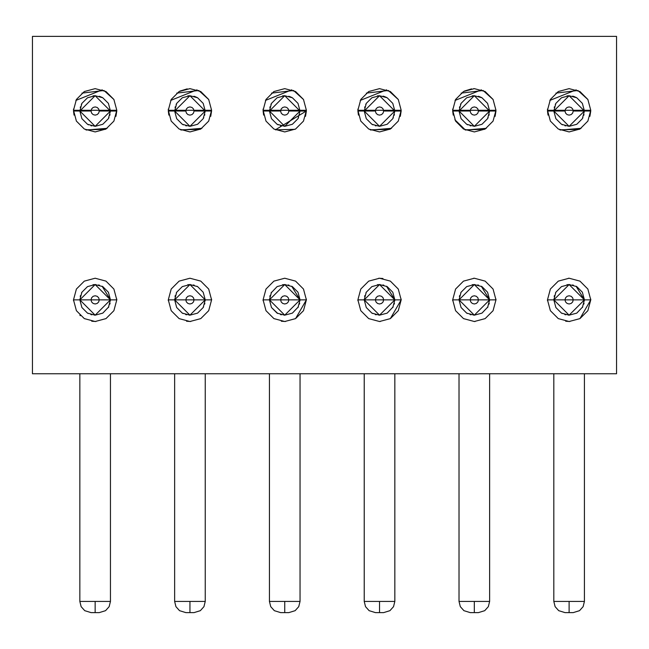 <?xml version="1.0" encoding="UTF-8"?>
<svg xmlns="http://www.w3.org/2000/svg" width="649" height="649" viewBox="0 0 649 649"><rect width="100%" height="100%" fill="white"/><g stroke="black" fill="none" stroke-linecap="round" stroke-linejoin="round"><path stroke-width="0.97" d="M32.45 36.385L616.55 36.385L32.45 36.385L32.45 373.759L32.45 36.385M616.55 373.759L32.45 373.759L616.55 373.759L616.55 36.385L616.55 373.759M579.946 318.61L590.768 299.87L547.472 299.87L590.768 299.87L587.864 289.048L579.946 281.122L569.116 278.226L558.294 281.122L550.376 289.048L547.472 299.87L550.376 310.693L558.294 318.61L569.116 321.515L579.946 318.61L587.864 310.693L590.768 299.87L584.424 299.87L590.768 299.87L590.752 299.1M495.974 299.87L452.678 299.87L495.974 299.87L493.07 289.048L485.152 281.122L474.322 278.226L463.5 281.122L455.582 289.048L452.678 299.87L455.582 310.693L463.5 318.61L474.322 321.515L485.152 318.61L493.07 310.693L495.974 299.87L489.63 299.87L495.974 299.87L495.958 299.1M390.357 318.61L401.179 299.87L357.883 299.87L401.179 299.87L398.275 289.048L390.357 281.122L379.535 278.226L368.705 281.122L360.787 289.048L357.883 299.87L360.787 310.693L368.705 318.61L379.535 321.515L390.357 318.61L398.275 310.693L401.179 299.87L394.835 299.87L401.179 299.87L401.163 299.1M295.563 318.61L306.385 299.87L263.088 299.87L306.385 299.87L303.481 289.048L295.563 281.122L284.741 278.226L273.91 281.122L265.993 289.048L263.088 299.87L265.993 310.693L273.91 318.61L284.741 321.515L295.563 318.61L303.481 310.693L306.385 299.87L300.041 299.87L306.385 299.87L306.369 299.1M211.59 299.87L168.294 299.87L211.59 299.87L208.686 289.048L200.768 281.122L189.946 278.226L179.116 281.122L171.198 289.048L168.294 299.87L171.198 310.693L179.116 318.61L189.946 321.515L200.768 318.61L208.686 310.693L211.59 299.87L205.246 299.87L211.59 299.87L211.574 299.1M116.796 299.87L73.499 299.87L116.796 299.87L113.891 289.048L105.974 281.122L95.152 278.226L84.329 281.122L76.404 289.048L73.499 299.87L76.404 310.693L84.329 318.61L95.152 321.515L105.974 318.61L113.891 310.693L116.796 299.87L110.452 299.87L116.796 299.87L116.779 299.1M590.768 110.281L547.472 110.281L590.768 110.281L587.864 99.459L579.946 91.533L569.116 88.637L558.294 91.533L550.376 99.459L547.472 110.281L550.376 121.103L558.294 129.029L569.116 131.925L579.946 129.029L587.864 121.103L590.768 110.281M495.974 110.281L452.678 110.281L495.974 110.281L493.07 99.459L485.152 91.533L474.322 88.637L463.5 91.533L455.582 99.459L452.678 110.281L455.582 121.103L463.5 129.029L474.322 131.925L485.152 129.029L493.07 121.103L495.974 110.281M401.179 110.281L357.883 110.281L401.179 110.281L398.275 99.459L390.357 91.533L379.535 88.637L368.705 91.533L360.787 99.459L357.883 110.281L360.787 121.103L368.705 129.029L379.535 131.925L390.357 129.029L398.275 121.103L401.179 110.281M306.385 110.281L263.088 110.281L306.385 110.281L303.481 99.459L295.563 91.533L284.741 88.637L273.91 91.533L265.993 99.459L263.088 110.281L265.993 121.103L273.91 129.029L284.741 131.925L295.563 129.029L303.481 121.103L306.385 110.281M211.59 110.281L168.294 110.281L211.59 110.281L208.686 99.459L200.768 91.533L189.946 88.637L179.116 91.533L171.198 99.459L168.294 110.281L171.198 121.103L179.116 129.029L189.946 131.925L200.768 129.029L208.686 121.103L211.59 110.281M116.796 110.281L73.499 110.281L116.796 110.281L113.891 99.459L105.974 91.533L95.152 88.637L84.329 91.533L76.404 99.459L73.499 110.281L76.404 121.103L84.329 129.029L95.152 131.925L105.974 129.029L113.891 121.103L116.796 110.281M569.895 321.498L565.709 321.247M547.488 300.641L547.472 299.87L553.816 299.87L547.472 299.87M475.1 321.498L474.322 321.515M452.694 300.641L452.678 299.87L459.021 299.87L452.678 299.87M380.306 321.498L379.535 321.515M357.899 300.641L357.883 299.87L364.227 299.87L357.883 299.87M378.756 278.234L382.942 278.494M285.511 321.498L281.325 321.247M263.105 300.641L263.088 299.87L269.432 299.87L263.088 299.87M190.717 321.498L186.531 321.247M168.31 300.641L168.294 299.87L174.638 299.87L168.294 299.87M95.922 321.498L91.736 321.247M80.395 315.714L79.843 315.171M73.515 300.641L73.499 299.87L79.843 299.87L73.499 299.87M581.066 128.332L560.249 130.027M555.933 93.115L577.894 90.495M577.959 90.519L587.929 99.573M486.271 128.332L465.455 130.027M465.39 129.995L454.868 119.757M461.139 93.115L483.099 90.495M483.164 90.519L493.135 99.573M391.477 128.332L370.66 130.027M366.344 93.115L388.305 90.495M388.378 90.519L398.348 99.573M305.517 116.349L306.369 110.987L275.419 129.816L295.019 129.329M271.55 93.115L293.518 90.495M293.583 90.519L303.554 99.573M201.888 128.332L181.071 130.027M176.755 93.115L198.724 90.495M198.789 90.519L208.759 99.573M107.093 128.332L86.276 130.027M81.961 93.115L103.929 90.495M103.994 90.519L113.964 99.573M584.416 300.057L584.408 300.479M582.697 306.928L582.437 307.415M576.085 286.241L584.424 299.87L582.372 292.22L576.774 286.615L569.116 284.57L561.466 286.615L555.869 292.22L553.816 299.87L569.116 284.57L584.424 299.87L569.116 315.171L553.816 299.87L555.869 307.521L561.466 313.118L569.116 315.171L576.718 313.151M568.938 315.171L568.508 315.154L568.938 315.171M562.066 313.443L561.58 313.183L562.066 313.443M553.816 299.684L553.832 299.262L553.816 299.684M555.544 292.813L555.804 292.326L555.544 292.813M569.303 284.57L569.733 284.578M576.174 286.29L576.661 286.558M590.768 299.814L590.76 299.262M569.068 278.226L568.508 278.234M489.622 300.057L489.614 300.479M487.902 306.928L487.642 307.415M481.29 286.241L489.63 299.87L487.577 292.22L481.98 286.615L474.322 284.57L466.672 286.615L461.074 292.22L459.021 299.87L474.322 284.57L489.63 299.87L474.322 315.171L459.021 299.87L461.074 307.521L466.672 313.118L474.322 315.171L481.923 313.151M474.143 315.171L473.713 315.154L474.143 315.171M467.272 313.443L466.785 313.183L467.272 313.443M452.678 299.919L452.686 300.479M474.378 321.515L474.938 321.506M459.021 299.684L459.038 299.262L459.021 299.684M460.749 292.813L461.009 292.326L460.749 292.813M474.508 284.57L474.938 284.578M481.38 286.29L481.866 286.558M495.974 299.814L495.966 299.262M474.273 278.226L473.713 278.234M394.835 300.057L394.819 300.479M393.107 306.928L392.848 307.415M386.496 286.241L394.835 299.87L392.783 292.22L387.185 286.615L379.535 284.57L371.877 286.615L366.279 292.22L364.227 299.87L379.535 284.57L394.835 299.87L379.535 315.171L364.227 299.87L366.279 307.521L371.877 313.118L379.535 315.171L387.129 313.151M379.349 315.171L378.919 315.154L379.349 315.171M372.477 313.443L371.991 313.183L372.477 313.443M364.235 299.684L364.243 299.262L364.235 299.684M365.955 292.813L366.214 292.326L365.955 292.813M379.714 284.57L380.144 284.578M386.585 286.29L387.072 286.558M300.041 300.057L300.025 300.479M298.313 306.928L298.053 307.415M277.772 313.491L271.477 307.504L277.082 313.118L284.741 315.171L292.334 313.151M284.554 315.171L284.124 315.154L284.554 315.171M277.683 313.443L277.196 313.183L277.683 313.443M269.44 299.684L269.449 299.262L269.44 299.684M271.16 292.813L271.42 292.326L271.16 292.813M291.701 286.241L300.041 299.87L284.741 315.171L269.432 299.87L284.741 284.57L300.041 299.87L297.988 292.22L292.391 286.615L284.741 284.57L277.139 286.59M284.919 284.57L285.349 284.578M291.79 286.29L292.277 286.558M205.246 300.057L205.23 300.479M203.518 306.928L203.259 307.415M197.596 313.118L203.194 307.521L205.246 299.87L194.051 299.87L193.499 301.923L191.999 303.424L189.946 303.975L187.894 303.424L186.385 301.923L185.841 299.87L174.638 299.87L185.841 299.87L186.385 297.818L187.894 296.317L189.946 295.766L191.999 296.317L193.499 297.818L194.051 299.87L205.246 299.87L203.194 292.22L197.596 286.615L189.946 284.57L182.296 286.615L176.69 292.22L174.638 299.87L189.946 284.57L205.246 299.87L189.946 315.171L174.638 299.87L176.69 307.521L182.288 313.118L189.946 315.171L197.539 313.151M189.759 315.171L189.33 315.154L189.759 315.171M182.888 313.443L182.401 313.183L182.888 313.443M174.646 299.684L174.654 299.262L174.646 299.684M176.366 292.813L176.633 292.326L176.366 292.813M190.125 284.57L190.555 284.578M196.996 286.29L197.483 286.558M110.452 300.057L110.435 300.479M108.724 306.928L108.464 307.415M102.112 286.241L110.452 299.87L108.399 292.22L102.802 286.615L95.152 284.57L87.501 286.615L81.896 292.22L79.843 299.87L95.152 284.57L110.452 299.87L95.152 315.171L79.843 299.87L81.896 307.521L87.501 313.118L95.152 315.171L102.745 313.151M94.965 315.171L94.535 315.154L94.965 315.171M88.094 313.443L87.607 313.183L88.094 313.443M79.851 299.684L79.859 299.262L79.851 299.684M81.571 292.813L81.839 292.326L81.571 292.813M95.338 284.57L95.76 284.578M102.201 286.29L102.688 286.558M590.768 111.028L584.424 111.028L590.768 111.028M576.774 124.275L582.372 118.678L584.424 111.028L573.221 111.028L572.678 113.08L571.169 114.581L569.116 115.133L567.064 114.581L565.563 113.08L565.011 111.028L553.816 111.028L565.011 111.028L565.563 108.975L567.064 107.474L569.116 106.923L571.169 107.474L572.678 108.975L573.221 111.028L584.424 111.028L582.372 103.378L576.774 97.772L569.116 95.728L561.466 97.772L555.869 103.378L553.816 111.028L569.116 95.728L584.424 111.028L569.116 126.328L553.816 111.028L547.472 111.028L553.816 111.028L555.869 118.678L561.466 124.275L569.116 126.328L576.734 124.3M547.488 110.987L548.016 115.092M559.795 129.816L579.403 129.329M589.892 116.349L590.752 110.987M576.223 89.83L549.849 100.425M547.513 109.04L547.472 110.395M495.974 111.028L489.63 111.028L495.974 111.028M481.98 124.275L487.577 118.678L489.63 111.028L478.435 111.028L477.883 113.08L476.374 114.581L474.322 115.133L472.269 114.581L470.768 113.08L470.217 111.028L459.021 111.028L470.217 111.028L470.768 108.975L472.269 107.474L474.322 106.923L476.382 107.474L477.883 108.975L478.435 111.028L489.63 111.028L487.577 103.378L481.98 97.772L474.322 95.728L466.672 97.772L461.074 103.378L459.021 111.028L474.322 95.728L489.63 111.028L474.322 126.328L459.021 111.028L452.678 111.028L459.021 111.028L461.074 118.678L466.672 124.275L474.322 126.328L481.939 124.3M452.694 110.987L453.221 115.092M465 129.816L484.608 129.329M495.106 116.349L495.958 110.987M481.428 89.83L455.054 100.425M452.718 109.04L452.678 110.281M394.835 111.028L383.64 111.028L383.088 113.08L381.588 114.581L379.535 115.133L377.483 114.581L375.974 113.08L375.422 111.028L364.227 111.028L366.279 118.678L371.877 124.275L379.535 126.328L387.185 124.275L392.783 118.678L394.835 111.028L392.783 103.378L387.185 97.772L379.535 95.728L371.877 97.772L366.279 103.378L364.227 111.028L375.422 111.028L375.974 108.975L377.483 107.474L379.535 106.923L381.588 107.474L383.088 108.975L383.64 111.028L394.835 111.028L379.535 126.328L364.227 111.028L357.883 111.028L364.227 111.028L379.535 95.728L394.835 111.028L401.179 111.028L394.835 111.06M357.899 110.987L358.426 115.092M370.206 129.816L389.814 129.329M400.311 116.349L401.163 110.987M386.634 89.83L360.26 100.425M357.923 109.04L357.883 110.395M300.041 111.028L288.846 111.028L288.294 113.08L286.793 114.581L284.741 115.133L282.688 114.581L281.179 113.08L280.636 111.028L269.432 111.028L271.485 118.678L277.082 124.275L284.741 126.328L292.391 124.275L297.988 118.678L300.041 111.028L297.988 103.378L292.391 97.772L284.741 95.728L277.082 97.772L271.485 103.378L269.432 111.028L280.636 111.028L281.179 108.975L282.688 107.474L284.741 106.923L286.793 107.474L288.294 108.975L288.846 111.028L300.041 111.028L284.741 126.328L269.432 111.028L263.088 111.028L269.432 111.028L284.741 95.728L300.041 111.028L306.385 111.028L300.041 111.06M263.105 110.987L263.632 115.092M291.839 89.83L265.465 100.425M263.129 109.04L263.088 110.395M211.59 111.028L205.246 111.028L211.59 111.028M197.596 124.275L203.194 118.678L205.246 111.028L194.051 111.028L193.499 113.08L191.999 114.581L189.946 115.133L187.894 114.581L186.385 113.08L185.841 111.028L174.638 111.028L185.841 111.028L186.385 108.975L187.894 107.474L189.946 106.923L191.999 107.474L193.499 108.975L194.051 111.028L205.246 111.028L203.194 103.378L197.596 97.772L189.946 95.728L182.296 97.772L176.69 103.378L174.638 111.028L189.946 95.728L205.246 111.028L189.946 126.328L174.638 111.028L168.302 111.028L174.638 111.028L176.69 118.678L182.296 124.275L189.946 126.328L197.556 124.3M168.31 110.987L168.837 115.092M180.625 129.816L200.225 129.329M210.722 116.349L211.574 110.987M197.053 89.83L170.671 100.425M168.334 109.04L168.294 110.281M110.452 111.028L99.256 111.028L98.705 113.08L97.204 114.581L95.152 115.133L93.099 114.581L91.59 113.08L91.047 111.028L79.843 111.028L81.896 118.678L87.501 124.275L95.152 126.328L102.802 124.275L108.399 118.678L110.452 111.028L108.399 103.378L102.802 97.772L95.152 95.728L87.501 97.772L81.896 103.378L79.843 111.028L91.047 111.028L91.59 108.975L93.099 107.474L95.152 106.923L97.204 107.474L98.705 108.975L99.256 111.028L110.452 111.028L95.152 126.328L79.843 111.028L73.507 111.028L79.843 111.028L95.152 95.728L110.452 111.028L116.796 111.028L110.452 111.06M73.515 110.987L74.043 115.092M85.83 129.816L105.43 129.329M115.928 116.349L116.779 110.987M102.258 89.83L75.876 100.425M73.54 109.04L73.499 110.395M284.822 284.57L282.575 284.716M569.205 284.57L566.958 284.716M474.411 284.57L472.164 284.716M379.616 284.57L377.369 284.716M561.474 313.118L562.156 313.491M564.825 314.554L565.75 314.797M576.774 313.118L582.745 306.831M583.808 304.162L584.043 303.237M573.416 285.179L572.483 284.943M555.869 292.22L555.495 292.902M554.433 295.579L554.197 296.504M466.68 313.118L467.361 313.491M470.03 314.554L470.963 314.797M481.98 313.118L487.951 306.831M489.013 304.162L489.249 303.237M478.621 285.179L477.688 284.943M461.074 292.22L460.701 292.902M459.638 295.579L459.403 296.504M371.885 313.118L372.567 313.491M375.236 314.554L376.169 314.797M387.185 313.118L393.156 306.831M394.219 304.162L394.454 303.237M383.827 285.179L382.894 284.943M366.279 292.22L365.906 292.902M364.843 295.579L364.608 296.504M280.441 314.554L281.374 314.797M292.391 313.118L298.362 306.831M299.424 304.162L299.66 303.237M289.032 285.179L288.107 284.943M277.107 286.607L271.112 292.902M270.049 295.579L269.814 296.504M182.296 313.118L182.977 313.491M185.655 314.554L186.579 314.797M203.194 307.521L203.567 306.831M204.63 304.162L204.873 303.237M197.588 286.615L196.907 286.241M194.238 285.179L193.313 284.943M176.69 292.22L176.317 292.902M175.254 295.579L175.019 296.504M87.501 313.118L88.183 313.491M90.86 314.554L91.785 314.797M102.802 313.118L108.772 306.831M109.835 304.162L110.079 303.237M99.443 285.179L98.518 284.943M81.896 292.22L81.523 292.902M80.46 295.579L80.225 296.504M562.01 124.576L562.529 124.835M564.898 125.736L565.595 125.914M582.672 118.134L582.932 117.615M583.824 115.246L584.011 114.548M576.231 97.48L575.712 97.22M573.343 96.32L572.645 96.133M555.568 103.921L555.309 104.432M554.416 106.801L554.23 107.507M467.215 124.576L467.734 124.835M470.103 125.736L470.801 125.914M487.878 118.134L488.137 117.615M489.03 115.246L489.216 114.548M481.436 97.48L480.917 97.22L481.436 97.48M460.774 103.921L460.514 104.432M459.622 106.801L459.435 107.507M372.421 124.576L372.94 124.835M375.309 125.736L376.006 125.914M393.083 118.134L393.343 117.615M394.235 115.246L394.422 114.548M386.642 97.48L386.123 97.22M383.754 96.32L383.056 96.133M365.979 103.921L365.72 104.432M364.827 106.801L364.641 107.507M277.626 124.576L278.145 124.835M280.514 125.736L281.212 125.914M298.289 118.134L298.548 117.615M299.44 115.246L299.627 114.548M291.847 97.48L291.328 97.22L291.847 97.48M271.185 103.921L270.925 104.432M270.033 106.801L269.846 107.507M182.831 124.576L183.351 124.835M185.719 125.736L186.417 125.914M203.494 118.134L203.754 117.615M204.646 115.246L204.833 114.548M197.053 97.48L196.533 97.22L197.053 97.48M176.39 103.921L176.13 104.432M175.238 106.801L175.052 107.507M88.037 124.576L88.556 124.835M90.925 125.736L91.623 125.914M108.699 118.134L108.959 117.615M109.859 115.246L110.038 114.548M102.258 97.48L101.739 97.22L102.258 97.48M81.596 103.921L81.344 104.432M80.444 106.801L80.257 107.507M573.221 299.87L584.424 299.87L573.221 299.87L572.678 301.923L571.169 303.424L569.116 303.975L567.064 303.424L565.563 301.923L565.011 299.87L565.563 297.818L567.064 296.317L569.116 295.766L571.169 296.317L572.678 297.818L573.221 299.87L572.678 297.818L571.169 296.317L569.116 295.766L567.064 296.317L565.563 297.818L565.011 299.87L553.816 299.87L565.011 299.87L565.563 301.923L567.064 303.424L569.116 303.975L571.169 303.424L572.678 301.923L573.221 299.87M582.372 307.521L584.424 299.87M478.435 299.87L489.63 299.87L478.435 299.87L477.883 301.923L476.374 303.424L474.322 303.975L472.269 303.424L470.768 301.923L470.217 299.87L470.768 297.818L472.269 296.317L474.322 295.766L476.382 296.317L477.883 297.818L478.435 299.87L477.883 297.818L476.382 296.317L474.322 295.766L472.269 296.317L470.768 297.818L470.217 299.87L459.021 299.87L470.217 299.87L470.768 301.923L472.269 303.424L474.322 303.975L476.374 303.424L477.883 301.923L478.435 299.87M487.577 307.521L489.63 299.87M383.64 299.87L394.835 299.87L383.64 299.87L383.088 301.923L381.588 303.424L379.535 303.975L377.475 303.424L375.974 301.923L375.422 299.87L375.974 297.818L377.483 296.317L379.535 295.766L381.588 296.317L383.088 297.818L383.64 299.87L383.088 297.818L381.588 296.317L379.535 295.766L377.483 296.317L375.974 297.818L375.422 299.87L364.227 299.87L375.422 299.87L375.974 301.923L377.475 303.424L379.535 303.975L381.588 303.424L383.088 301.923L383.64 299.87M392.783 307.521L394.835 299.87M288.846 299.87L300.041 299.87L288.846 299.87L288.294 301.923L286.793 303.424L284.741 303.975L282.688 303.424L281.179 301.923L280.636 299.87L281.179 297.818L282.688 296.317L284.741 295.766L286.793 296.317L288.294 297.818L288.846 299.87L288.294 297.818L286.793 296.317L284.741 295.766L282.688 296.317L281.179 297.818L280.636 299.87L269.432 299.87L280.636 299.87L281.179 301.923L282.688 303.424L284.741 303.975L286.793 303.424L288.294 301.923L288.846 299.87M271.485 292.22L269.432 299.87L271.477 307.504M297.988 307.521L300.041 299.87M99.256 299.87L110.452 299.87L99.256 299.87L98.705 301.923L97.204 303.424L95.152 303.975L93.099 303.424L91.59 301.923L91.047 299.87L91.59 297.818L93.099 296.317L95.152 295.766L97.204 296.317L98.705 297.818L99.256 299.87L98.705 297.818L97.204 296.317L95.152 295.766L93.099 296.317L91.59 297.818L91.047 299.87L79.843 299.87L91.047 299.87L91.59 301.923L93.099 303.424L95.152 303.975L97.204 303.424L98.705 301.923L99.256 299.87M108.399 307.521L110.452 299.87M187.78 284.716L190.011 284.57M187.78 95.882L190.011 95.728M193.921 96.255L195.787 96.888M566.958 95.882L569.181 95.728M573.099 96.255L574.965 96.888M92.985 284.716L95.216 284.57M282.575 95.882L284.797 95.728M288.716 96.255L290.582 96.888M377.369 95.882L379.592 95.728M383.51 96.255L385.376 96.888M472.164 95.882L474.387 95.728M478.305 96.255L480.171 96.888M92.985 95.882L95.216 95.728M99.127 96.255L100.993 96.888M185.841 299.87L186.385 301.923L187.894 303.424L189.946 303.975L191.999 303.424L193.499 301.923L194.051 299.87L193.499 297.818L191.999 296.317L189.946 295.766L187.894 296.317L186.385 297.818L185.841 299.87M565.011 111.028L565.563 113.08L567.064 114.581L569.116 115.133L571.169 114.581L572.678 113.08L573.221 111.028L572.678 108.975L571.169 107.474L569.116 106.923L567.064 107.474L565.563 108.975L565.011 111.028M470.217 111.028L470.768 113.08L472.269 114.581L474.322 115.133L476.374 114.581L477.883 113.08L478.435 111.028L477.883 108.975L476.382 107.474L474.322 106.923L472.269 107.474L470.768 108.975L470.217 111.028M375.422 111.028L375.974 113.08L377.483 114.581L379.535 115.133L381.588 114.581L383.088 113.08L383.64 111.028L383.088 108.975L381.588 107.474L379.535 106.923L377.483 107.474L375.974 108.975L375.422 111.028M280.636 111.028L281.179 113.08L282.688 114.581L284.741 115.133L286.793 114.581L288.294 113.08L288.846 111.028L288.294 108.975L286.793 107.474L284.741 106.923L282.688 107.474L281.179 108.975L280.636 111.028M185.841 111.028L186.385 113.08L187.894 114.581L189.946 115.133L191.999 114.581L193.499 113.08L194.051 111.028L193.499 108.975L191.999 107.474L189.946 106.923L187.894 107.474L186.385 108.975L185.841 111.028M91.047 111.028L91.59 113.08L93.099 114.581L95.152 115.133L97.204 114.581L98.705 113.08L99.256 111.028L98.705 108.975L97.204 107.474L95.152 106.923L93.099 107.474L91.59 108.975L91.047 111.028M205.246 373.759L205.246 601.42L189.946 601.42C209.676 601.42 209.676 601.42 189.946 601.42C170.208 601.42 170.208 601.42 189.946 601.42L174.638 601.42L175.936 606.653L179.53 610.668L185.841 612.615L189.946 612.615L189.946 601.42L189.946 612.615L194.051 612.615L185.841 612.615M300.041 373.759L300.041 601.42L284.741 601.42C304.47 601.42 304.47 601.42 284.741 601.42C265.003 601.42 265.003 601.42 284.741 601.42L269.432 601.42L270.73 606.653L274.324 610.668L280.636 612.615L284.741 612.615L284.741 601.42L284.741 612.615L288.846 612.615L280.636 612.615M584.424 373.759L584.424 601.42L569.116 601.42C588.854 601.42 588.854 601.42 569.116 601.42C549.387 601.42 549.387 601.42 569.116 601.42L553.816 601.42L555.114 606.653L558.708 610.668L565.011 612.615L569.116 612.615L569.116 601.42L569.116 612.615L573.221 612.615L565.011 612.615M110.452 373.759L110.452 601.42L95.152 601.42C114.881 601.42 114.881 601.42 95.152 601.42C75.414 601.42 75.414 601.42 95.152 601.42L79.843 601.42L81.141 606.653L84.735 610.668L91.047 612.615L95.152 612.615L95.152 601.42L95.152 612.615L99.256 612.615L91.047 612.615M489.63 373.759L489.63 601.42L474.322 601.42C454.592 601.42 454.592 601.42 474.322 601.42L459.021 601.42L460.319 606.653L463.913 610.668L470.217 612.615L474.322 612.615L474.322 601.42L474.322 612.615L478.435 612.615L470.217 612.615M394.835 373.759L394.835 601.42L379.535 601.42C399.265 601.42 399.265 601.42 379.535 601.42C359.797 601.42 359.797 601.42 379.535 601.42L364.227 601.42L365.525 606.653L369.119 610.668L375.422 612.615L379.535 612.615L379.535 601.42L379.535 612.615L383.64 612.615L375.422 612.615M474.273 88.637L473.713 88.645M471.612 88.872L464.368 91.063M187.228 88.872L179.984 91.063M174.638 373.759L174.638 601.42M269.432 373.759L269.432 601.42M553.816 373.759L553.816 601.42M79.843 373.759L79.843 601.42M459.021 373.759L459.021 601.42M364.227 373.759L364.227 601.42M205.246 601.42L203.948 606.653L200.354 610.668L194.051 612.615M300.041 601.42L298.743 606.653L295.149 610.668L288.846 612.615M584.424 601.42L583.126 606.653L579.533 610.668L573.221 612.615M110.452 601.42L109.154 606.653L105.56 610.668L99.256 612.615M489.63 601.42L488.332 606.653L484.738 610.668L478.435 612.615M394.835 601.42L393.537 606.653L389.944 610.668L383.64 612.615"/></g></svg>

